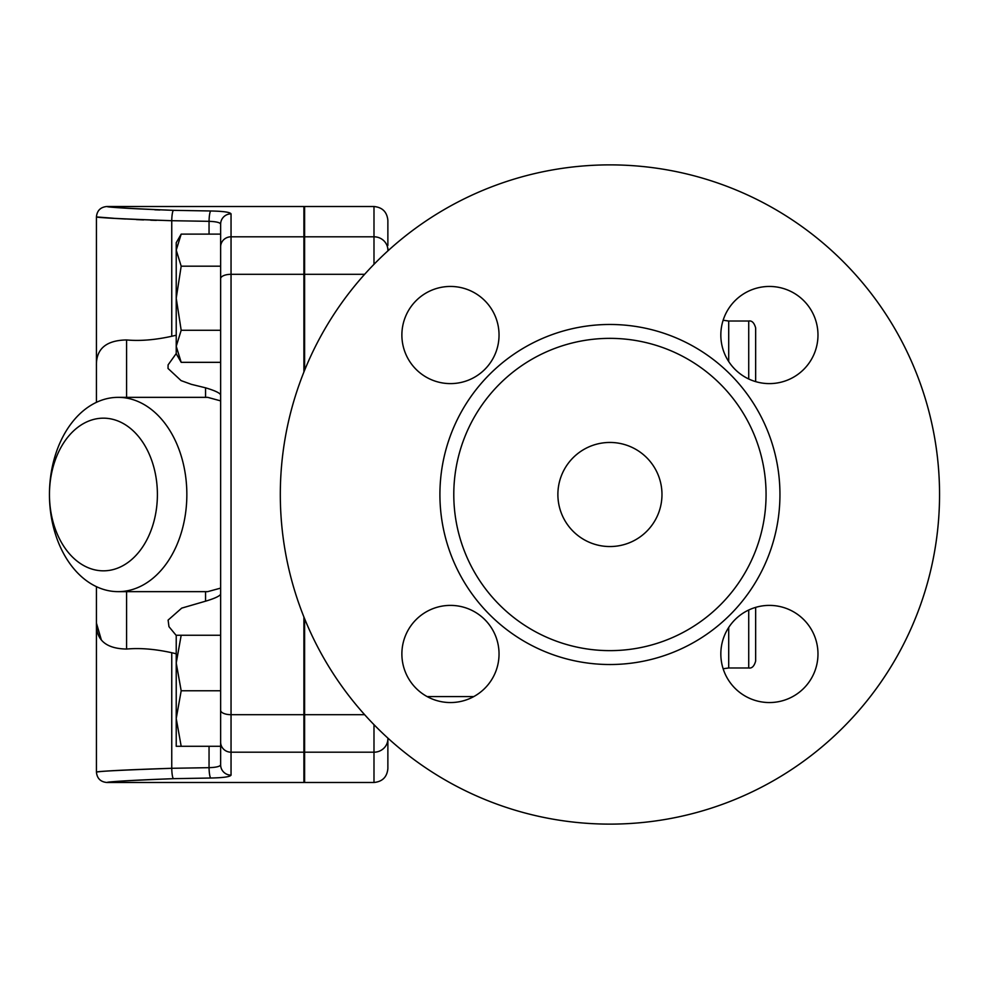 <?xml version="1.0" encoding="UTF-8"?>
<svg xmlns="http://www.w3.org/2000/svg" width="989" height="989" viewBox="0 0 989 989"><rect width="100%" height="100%" fill="white"/><g stroke="black" fill="none" stroke-linecap="round" stroke-linejoin="round"><path stroke-width="1.48" d="M755.658 381.618L755.658 327.952L755.658 381.618M557.883 494.5A52.046 52.046 0 0 1 635.952 449.426A52.046 52.046 0 0 1 635.952 539.574A52.046 52.046 0 0 1 557.883 494.5M769.405 286.451A48.572 48.572 0 0 1 817.977 335.024A48.572 48.572 0 0 1 769.405 383.608A48.572 48.572 0 0 1 720.833 335.024A48.572 48.572 0 0 1 769.405 286.451M401.88 335.024A48.572 48.572 0 0 1 450.465 286.451A48.572 48.572 0 0 1 499.037 335.024A48.572 48.572 0 0 1 450.465 383.608A48.572 48.572 0 0 1 401.88 335.024M450.465 702.549A48.572 48.572 0 0 1 401.88 653.976A48.572 48.572 0 0 1 450.465 605.392A48.572 48.572 0 0 1 499.037 653.976A48.572 48.572 0 0 1 450.465 702.549M817.977 653.976A48.572 48.572 0 0 1 769.405 702.549A48.572 48.572 0 0 1 720.833 653.976A48.572 48.572 0 0 1 769.405 605.392A48.572 48.572 0 0 1 817.977 653.976M939.55 494.5A329.621 329.621 0 0 1 445.124 779.962A329.621 329.621 0 0 1 445.124 209.038A329.621 329.621 0 0 1 939.55 494.5M766.067 494.5A156.138 156.138 0 0 1 531.859 629.721A156.138 156.138 0 0 1 531.859 359.279A156.138 156.138 0 0 1 766.067 494.5M303.907 656.078L304.6 656.078M387.873 245.457L387.873 220.399C387.045 211.967 382.422 207.344 373.99 206.516L373.99 236.804A13.883 13.376 0 0 1 387.873 250.18L387.873 248.152L388.108 250.687M373.99 724.677L373.99 782.484C382.422 781.656 387.045 777.033 387.873 768.601L387.873 740.848A13.883 13.883 0 0 1 388.108 738.313M181.185 635.259L176.227 663.013L176.227 635.259L220.634 635.259M181.185 690.779L176.227 718.533L176.227 663.013L181.185 690.779L220.634 690.779M176.227 718.533L181.185 746.287L176.227 746.287L176.227 718.533M173.211 778.664L173.471 778.664C129.893 780.457 107.739 781.73 107.01 782.46C112.14 781.397 134.294 780.136 173.471 778.664L210.768 778.022C223.378 777.762 230.128 776.798 231.043 775.141L231.043 213.859C230.153 212.202 223.39 211.238 210.768 210.978C223.378 211.238 230.128 212.202 231.043 213.859A10.409 10.323 180 0 0 220.634 224.169L220.634 746.287L181.185 746.287M181.185 362.333L176.227 353.741L176.227 346.298L181.185 362.333L220.634 362.333M181.185 234.121L176.227 250.155L176.227 242.713L181.185 234.121L220.634 234.121L220.634 224.169C220.127 222.537 216.27 221.598 209.05 221.326L209.05 234.121M176.227 298.221L181.185 330.277L176.227 346.298L176.227 250.155L181.185 266.177L176.227 298.221M220.634 269.107L220.634 330.277L181.185 330.277M220.634 266.177L181.185 266.177M220.634 246.063L220.634 263.531M231.043 775.141A10.409 10.323 180 0 1 220.634 764.831L220.634 750.243M210.768 778.022A10.409 1.718 -91 0 1 209.05 767.674L171.752 768.292C127.47 769.751 102.423 771 96.613 772.05C97.454 771.321 122.5 770.072 171.752 768.292A10.409 1.718 -90.9 0 0 173.471 778.664M220.634 764.831L220.634 746.287L220.634 764.831C220.114 766.463 216.257 767.415 209.05 767.674L209.05 746.287M176.227 335.222L171.752 336.272L171.752 220.708C127.47 219.249 102.423 218 96.613 216.95C97.454 217.679 122.5 218.928 171.752 220.708A10.409 1.718 90.9 0 1 173.471 210.336C134.442 208.877 112.289 207.616 107.01 206.54C107.603 207.27 129.757 208.531 173.471 210.336L210.768 210.978A10.409 1.718 91 0 0 209.05 221.326L171.332 220.695M156.324 220.374L150.699 220.188M143.553 219.917L136.42 219.607M125.442 219.026L117.963 218.557M113.463 218.248L96.428 216.925C97.046 210.608 100.507 207.134 106.837 206.516L109.062 206.738M154.853 209.829L159.822 210.002M101.249 639.611L96.428 623.058C95.958 640.007 106.008 648.673 126.58 649.056C139.993 647.82 155.05 649.056 171.752 652.728L176.227 653.778M171.752 336.272C155.05 339.944 139.993 341.18 126.58 339.944C106.021 340.327 95.97 348.993 96.428 365.942L96.428 402.338M157.399 494.5A76.338 53.975 90 0 1 76.437 560.602A76.338 53.975 90 0 1 76.437 428.398A76.338 53.975 90 0 1 157.399 494.5M186.847 494.5A97.145 68.698 -90 0 0 118.148 397.355A97.145 68.698 -90 0 0 49.45 494.5A97.145 68.698 -90 0 0 118.148 591.645A97.145 68.698 -90 0 0 186.847 494.5M220.634 588.121L207.715 591.645L118.148 591.645M118.148 397.355L207.715 397.355L220.634 400.879M176.227 635.47L168.971 626.68L168.105 620.103L181.704 608.124L205.551 601.188C214.737 598.444 219.756 596.095 220.634 594.142M220.634 394.858L220.634 394.858C219.719 392.88 214.687 390.531 205.551 387.812L191.421 384.362L181.074 380.604L168.019 368.452L168.105 364.867L176.227 353.53M373.99 782.484L304.6 782.484L304.6 618.681M304.6 370.319L304.6 206.516L373.99 206.516M96.428 586.662L96.428 772.075C97.046 778.392 100.507 781.866 106.837 782.484L303.907 782.484L303.907 616.963M303.907 372.037L303.907 206.516L106.837 206.516M427.112 696.565L473.818 696.565M748.722 610.028L748.722 667.983C751.912 668.527 754.224 666.215 755.658 661.048L755.658 607.382M755.658 327.952C754.224 322.785 751.912 320.473 748.722 321.017L748.722 378.972M728.708 361.541L728.708 321.017L723.132 320.263M748.722 667.983L728.708 667.983L728.708 627.459M779.95 494.5A170.009 170.009 0 0 0 524.924 347.263A170.009 170.009 0 0 0 524.924 641.737A170.009 170.009 0 0 0 779.95 494.5M303.907 752.196L231.043 752.196A10.409 10.026 180 0 1 220.634 742.17M303.907 714.688L231.043 714.688A10.409 4.401 180 0 1 220.634 710.275M303.907 274.312L231.043 274.312A10.409 4.401 180 0 0 220.634 278.725M303.907 236.804L231.043 236.804A10.409 10.026 180 0 0 220.634 246.83M171.752 652.728L171.752 768.292M126.58 649.056L126.58 591.645M205.551 591.645L205.551 601.188M205.551 387.812L205.551 397.257M126.58 397.355L126.58 339.944M304.6 236.804L373.99 236.804L373.99 264.323M304.6 752.196L373.99 752.196A13.883 13.376 0 0 0 387.873 738.82M304.6 714.688L364.644 714.688M304.6 274.312L364.644 274.312M748.722 321.017L728.708 321.017M728.708 667.983L723.132 668.737M303.907 725.469L304.6 725.469M303.907 332.922L304.6 332.922M303.907 263.531L304.6 263.531M96.428 365.942L96.428 216.925"/></g></svg>
